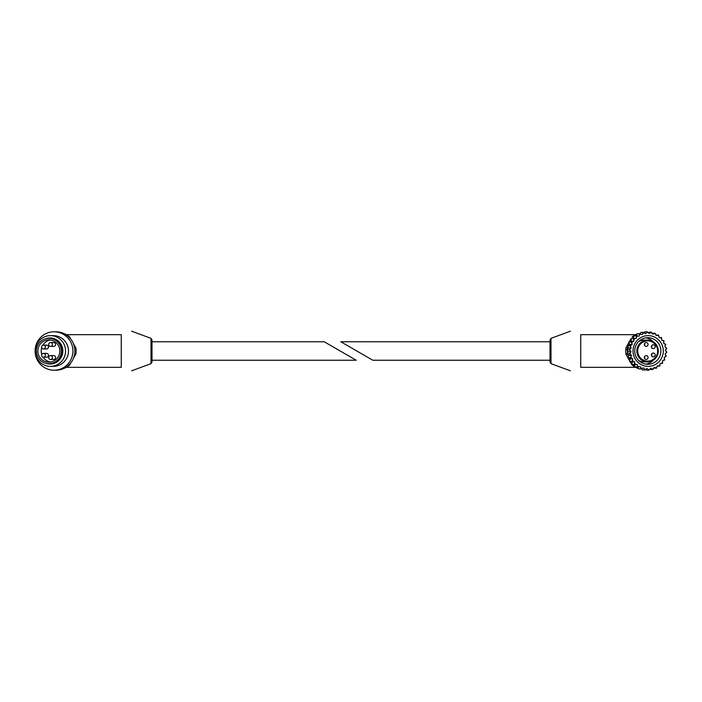 <?xml version="1.0" encoding="UTF-8"?>
<svg xmlns="http://www.w3.org/2000/svg" width="702" height="702" viewBox="0 0 702 702"><rect width="100%" height="100%" fill="white"/><g stroke="black" fill="none" stroke-linecap="round" stroke-linejoin="round"><path stroke-width="1.05" d="M550.008 360.223L372.762 360.223L340.821 341.777L550.008 341.777M631.037 338.671L626.008 347.665A18.349 18.068 90 0 0 626.008 354.334L629.641 361.021M639.32 333.748A18.349 18.068 90 0 1 639.417 333.713L637.732 333.713A18.349 18.068 90 0 0 637.635 333.748M637.144 333.933A18.349 18.068 90 0 0 632.054 337.039L633.722 337.039M629.861 361.39L632.054 364.961A18.349 18.068 90 0 0 637.732 368.287L638.337 368.287M636.819 334.889A18.349 18.068 90 0 0 635.231 335.881M632.054 364.961L633.739 364.961A18.349 18.068 90 0 0 634.845 365.847M636.653 367.014A18.349 18.068 90 0 0 638.109 367.76M626.008 354.334L627.456 354.334M626.008 347.665L627.693 347.665A18.349 18.068 90 0 0 627.518 348.903M627.404 350.526A18.349 18.068 90 0 0 627.5 352.93M639.417 333.713L640.127 333.713M632.914 338.496L633.722 337.074M633.739 364.961L633.467 364.478M627.693 347.665L628.062 347.025M628.615 355.949L627.878 354.65M635.538 334.67L580.738 334.67C566.856 330.782 566.856 330.782 580.738 334.67L580.738 367.33C566.856 371.218 566.856 371.218 580.738 367.33L635.538 367.33M551 338.338L550.008 340.022L550.008 361.978L551 363.662L551 338.338L570.357 331.204M634.573 364.487L637.214 364.487L637.574 367.014L635.082 367.014L634.573 364.487L632.037 364.461L632.054 361.881L629.58 361.328L630.124 358.81L627.816 357.739L628.869 355.387L626.825 353.861L628.395 351.693L626.658 349.657L628.58 347.964L627.342 345.709L629.562 344.463L628.817 341.997L631.247 341.233L631.028 338.671L633.555 338.443L633.862 335.881L636.354 335.881L636.188 338.443L633.555 338.443M636.486 335.889L637.205 333.748L639.697 333.748L639.022 336.188L636.354 335.881M640.04 333.854L640.917 332.371L643.409 332.371L642.242 334.582L639.697 333.748M644.015 332.695L644.822 331.8L647.314 331.8L645.735 333.696L643.409 332.371M648.174 332.494L651.254 332.072L649.324 333.555L647.314 331.8M652.255 333.301L655.054 333.169L652.86 334.187L651.254 332.072M655.993 335.056L658.546 335.038L656.194 335.538L655.054 333.169M649.754 369.313L652.728 369.603L654.159 367.383L656.431 368.208L653.729 368.138M641.514 368.699L642.391 369.945L644.884 369.945L647.095 368.445L648.823 370.191L646.331 370.191L645.586 369.498M637.574 367.014L640.206 366.497L641.075 368.866L638.583 368.866L637.776 366.979M631.247 341.233L633.888 341.233L633.52 338.671L631.028 338.671M628.817 341.997L631.317 341.997L632.204 344.463L629.834 345.709L631.212 347.964L629.15 349.657L631.037 351.693L629.317 353.861L631.502 355.387L628.869 355.387M633.888 341.233L631.317 341.997M629.562 344.463L632.204 344.463M627.342 345.709L629.834 345.709M626.658 349.657L629.15 349.657M628.58 347.964L631.212 347.964M628.395 351.693L631.037 351.693M626.825 353.861L629.317 353.861M630.124 358.81L632.765 358.81L630.308 357.739L627.816 357.739M629.58 361.328L634.696 361.881L632.054 361.881M632.765 358.81L632.072 361.328M652.728 369.603L650.684 368.296L648.823 370.191M657.283 366.058L659.766 366.058L657.379 365.76L656.431 368.208M658.546 335.038L659.187 337.574L661.582 337.609L661.688 340.189L664.022 340.76L663.601 343.269L665.768 344.349L664.847 346.691L666.742 348.236L665.364 350.307L666.9 352.246L665.136 353.948L666.233 356.195L664.162 357.458L664.776 359.924L662.495 360.688L662.583 363.259L660.196 363.496L659.766 366.058M644.884 369.945L643.55 367.839L641.075 368.866M631.502 355.387L630.308 357.739M632.037 364.461L637.214 364.487M634.696 361.881L634.529 364.461M636.188 338.443L633.52 338.671M633.028 351A15.365 15.137 90 0 0 655.729 364.312A15.365 15.137 90 0 0 655.729 337.688A15.365 15.137 90 0 0 633.028 351M630.15 352.913A18.392 18.112 90 0 0 630.396 354.563M630.931 356.669A18.392 18.112 90 0 0 631.51 358.231M632.467 360.179A18.392 18.112 90 0 0 633.344 361.583M634.678 363.285A18.392 18.112 90 0 0 635.837 364.47M637.486 365.856A18.392 18.112 90 0 0 638.855 366.777M640.759 367.787A18.392 18.112 90 0 0 642.286 368.401M644.348 368.98A18.392 18.112 90 0 0 645.972 369.261M648.113 369.392A18.392 18.112 90 0 0 649.754 369.322M651.868 369.006A18.392 18.112 90 0 0 653.457 368.594M655.466 367.83A18.392 18.112 90 0 0 656.94 367.093M658.748 365.926A18.392 18.112 90 0 0 660.038 364.891M661.574 363.364A18.392 18.112 90 0 0 662.618 362.083M663.811 360.275A18.392 18.112 90 0 0 664.575 358.792M665.364 356.774A18.392 18.112 90 0 0 665.812 355.168M666.172 353.018A18.392 18.112 90 0 0 666.277 351.36M666.189 349.184A18.392 18.112 90 0 0 665.952 347.534M665.426 345.419A18.392 18.112 90 0 0 664.855 343.857M663.908 341.909A18.392 18.112 90 0 0 663.03 340.496M661.705 338.785A18.392 18.112 90 0 0 660.564 337.592M658.915 336.197A18.392 18.112 90 0 0 657.555 335.266M655.65 334.249A18.392 18.112 90 0 0 654.132 333.634M652.07 333.038A18.392 18.112 90 0 0 650.447 332.757M648.315 332.608A18.392 18.112 90 0 0 646.674 332.669M644.55 332.976A18.392 18.112 90 0 0 642.953 333.38M640.944 334.134A18.392 18.112 90 0 0 639.469 334.863M637.653 336.021A18.392 18.112 90 0 0 636.354 337.048M634.819 338.566A18.392 18.112 90 0 0 633.766 339.838M632.563 341.646A18.392 18.112 90 0 0 631.8 343.12M630.993 345.138A18.392 18.112 90 0 0 630.545 346.744M630.168 348.885A18.392 18.112 90 0 0 630.054 350.552M644.296 344.471A1.922 1.895 90 0 0 646.182 346.393A1.922 1.895 90 0 0 648.078 344.471A1.922 1.895 90 0 0 646.182 342.55A1.922 1.895 90 0 0 644.296 344.471M644.296 357.529A1.922 1.895 90 0 0 646.182 359.45A1.922 1.895 90 0 0 648.078 357.529A1.922 1.895 90 0 0 646.182 355.607A1.922 1.895 90 0 0 644.296 357.529M651.386 346.709A1.922 1.895 90 0 0 653.272 348.631A1.922 1.895 90 0 0 655.168 346.709A1.922 1.895 90 0 0 653.272 344.787A1.922 1.895 90 0 0 651.386 346.709M651.386 354.966A1.922 1.895 90 0 0 653.272 356.888A1.922 1.895 90 0 0 655.168 354.966A1.922 1.895 90 0 0 653.272 353.045A1.922 1.895 90 0 0 651.386 354.966M638.706 360.547A10.89 10.723 90 0 0 643.857 361.89L647.56 361.89A10.89 10.723 90 0 0 658.292 351A10.89 10.723 90 0 0 647.56 340.11A10.89 10.723 90 0 0 636.837 351A10.89 10.723 90 0 0 647.56 361.89C654.712 361.003 658.265 356.958 658.23 349.754C657.072 343.804 653.518 340.593 647.56 340.11L643.857 340.11A10.89 10.723 90 0 0 638.706 341.453M645.831 364.136A13.285 13.084 90 0 0 653.29 360.214M653.29 341.786A13.285 13.084 90 0 0 645.831 337.864M634.722 351A13.285 13.084 90 0 0 647.806 364.285A13.285 13.084 90 0 0 660.889 351A13.285 13.084 90 0 0 647.806 337.715A13.285 13.084 90 0 0 634.722 351M651.588 354.089A1.922 1.895 -90 0 1 651.588 355.844M651.588 345.832A1.922 1.895 -90 0 1 651.588 347.578M644.497 356.66A1.922 1.895 -90 0 1 644.497 358.406M644.497 343.594A1.922 1.895 -90 0 1 644.497 345.34M152.001 341.777L324.245 341.777L356.186 360.223L152.001 360.223M73.42 358.371L75.86 354.089A18.436 18.164 -90 0 0 75.86 347.911L73.42 343.629M64.198 368.287L64.277 368.287A18.436 18.164 -90 0 0 69.542 365.198L70.972 362.671M70.972 339.329L69.542 336.802A18.436 18.164 -90 0 0 64.277 333.713L64.198 333.713M69.542 365.198L68.691 365.198M69.542 336.802L68.691 336.802M75.86 347.911L74.623 347.911M75.86 354.089L74.623 354.089M66.392 367.33L121.262 367.33C135.153 371.218 135.153 371.218 121.262 367.33L121.262 334.67C135.153 330.782 135.153 330.782 121.262 334.67L66.392 334.67M151 363.662L152.001 361.978L152.001 340.022L151 338.338L151 363.662L131.651 370.796M54.019 370.208L55.949 370.208A19.208 18.919 -90 0 0 74.868 351A19.208 18.919 -90 0 0 55.949 331.792L54.019 331.792A19.208 18.919 -90 0 0 35.1 351A19.208 18.919 -90 0 0 54.019 370.208A19.208 18.919 -90 0 0 72.938 351A19.208 18.919 -90 0 0 54.019 331.792M50.421 366.365L53.352 366.365A15.365 15.137 -90 0 0 68.48 351A15.365 15.137 -90 0 0 53.352 335.635L50.421 335.635A15.365 15.137 -90 0 0 35.293 351A15.365 15.137 -90 0 0 50.421 366.365A15.365 15.137 -90 0 0 65.558 351A15.365 15.137 -90 0 0 50.421 335.635M45.884 363.32A13.013 12.811 -90 0 0 62.829 351A13.013 12.811 -90 0 0 45.884 338.68M48.85 363.68L50.017 363.68A12.68 12.487 -90 0 0 62.496 351A12.68 12.487 -90 0 0 50.017 338.32L48.85 338.32A12.68 12.487 -90 0 0 36.364 351A12.68 12.487 -90 0 0 48.85 363.68A12.68 12.487 -90 0 0 61.328 351A12.68 12.487 -90 0 0 48.85 338.32M59.819 351A11.144 10.969 -90 0 0 48.85 339.856A11.144 10.969 -90 0 0 37.873 351A11.144 10.969 -90 0 0 48.85 362.144A11.144 10.969 -90 0 0 59.819 351M50.518 339.987A11.144 10.969 -90 0 0 42.787 345.244M41.699 347.709A11.144 10.969 -90 0 0 41.76 354.475M43.041 357.169A11.144 10.969 -90 0 0 50.518 362.013M50.562 359.45L53.694 359.45A1.922 1.895 -90 0 0 55.59 357.529A1.922 1.895 -90 0 0 53.694 355.607L50.562 355.607A1.922 1.895 90 0 1 52.448 357.529A1.922 1.895 90 0 1 50.562 359.45A1.922 1.895 90 0 1 48.666 357.529A1.922 1.895 90 0 1 50.562 355.607M50.562 346.393L53.694 346.393A1.922 1.895 -90 0 0 55.59 344.471A1.922 1.895 -90 0 0 53.694 342.55L50.562 342.55A1.922 1.895 90 0 1 52.448 344.471A1.922 1.895 90 0 1 50.562 346.393A1.922 1.895 90 0 1 48.666 344.471A1.922 1.895 90 0 1 50.562 342.55M43.471 357.213L46.604 357.213A1.922 1.895 -90 0 0 48.499 355.291A1.922 1.895 -90 0 0 46.604 353.369L43.471 353.369A1.922 1.895 90 0 1 45.358 355.291A1.922 1.895 90 0 1 43.471 357.213A1.922 1.895 90 0 1 41.576 355.291A1.922 1.895 90 0 1 43.471 353.369M43.471 348.955L46.604 348.955A1.922 1.895 -90 0 0 48.499 347.034A1.922 1.895 -90 0 0 46.604 345.112L43.471 345.112A1.922 1.895 90 0 1 45.358 347.034A1.922 1.895 90 0 1 43.471 348.955A1.922 1.895 90 0 1 41.576 347.034A1.922 1.895 90 0 1 43.471 345.112M637.732 351A10.126 9.968 90 0 0 652.684 359.766A10.126 9.968 90 0 0 652.684 342.234A10.126 9.968 90 0 0 637.732 351M570.357 370.796L551 363.662M131.651 331.204L151 338.338"/></g></svg>
